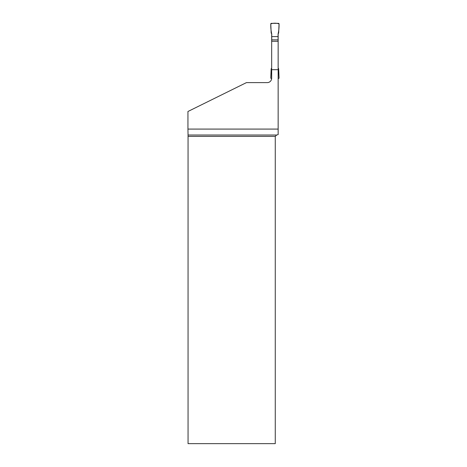 <?xml version="1.0" encoding="UTF-8"?>
<svg xmlns="http://www.w3.org/2000/svg" width="467" height="467" viewBox="0 0 467 467"><rect width="100%" height="100%" fill="white"/><g stroke="black" fill="none" stroke-linecap="round" stroke-linejoin="round"><path stroke-width="0.7" d="M271.741 39.847L271.741 36.589L278.081 36.589L278.081 39.847L271.741 39.847L271.741 41.265M271.741 36.589L271.741 33.986L271.169 33.005L270.778 23.928A0.549 0.549 0 0 1 271.327 23.35L278.495 23.35A0.549 0.549 0 0 1 279.05 23.928L278.653 33.005L278.081 33.986L278.081 36.589M278.081 39.847L278.081 41.265M278.151 67.989L278.653 68.853L279.05 77.931A0.549 0.549 0 0 1 278.495 78.509L278.151 78.509M271.66 78.509L271.327 78.509A0.549 0.549 0 0 1 270.778 77.931L271.169 68.853L271.671 67.989M278.151 33.869L278.151 41.265L271.671 41.265L271.671 33.869M278.151 69.694L278.151 129.085L187.95 129.085L187.95 111.49L246.436 82.618L267.258 82.618A4.413 4.413 0 0 0 271.671 78.205L271.671 69.694L278.151 69.694L278.151 41.265M276.645 135.016L275.267 136.393L188.055 136.393L188.049 135.016L276.645 135.016L278.151 134.613L278.151 129.085M271.671 69.694L271.671 41.265M275.267 136.393L275.267 443.65L188.055 443.65L188.055 136.393M188.049 135.016L187.95 129.085M279.05 23.928C279.149 27.401 278.828 30.758 278.081 33.986L278.081 36.589L271.741 36.589L271.741 33.986C270.994 30.758 270.673 27.401 270.778 23.928C272.769 22.976 277.059 22.976 279.05 23.928"/></g></svg>
